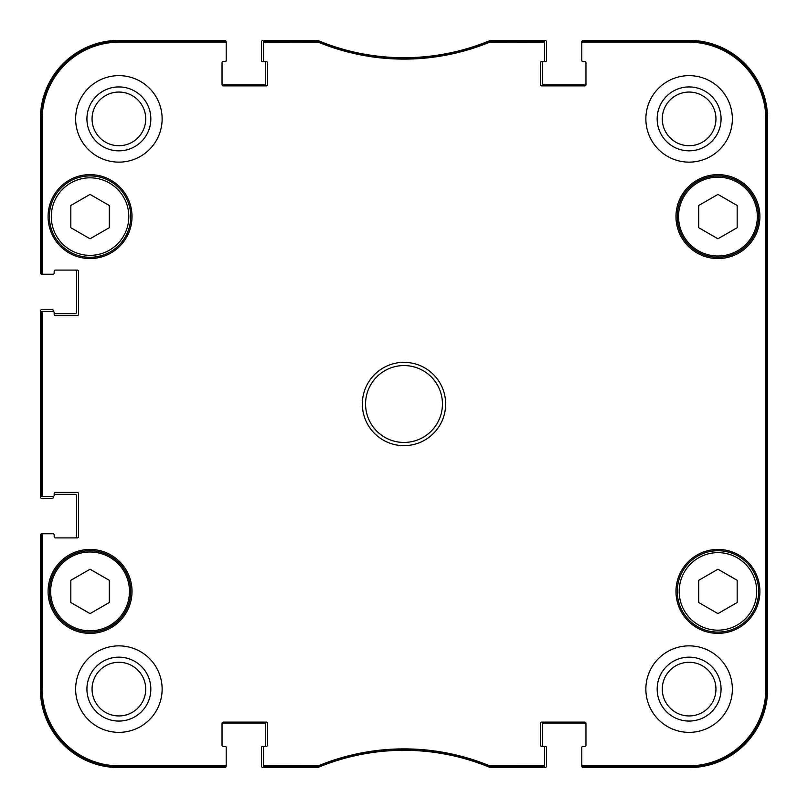 <?xml version="1.0" encoding="UTF-8"?>
<svg xmlns="http://www.w3.org/2000/svg" width="808" height="808" viewBox="0 0 808 808"><rect width="100%" height="100%" fill="white"/><g stroke="black" fill="none" stroke-linecap="round" stroke-linejoin="round"><path stroke-width="1.21" d="M767.6 476.952L767.6 480.316M767.6 472.337L767.6 477.417M767.6 384.85L767.6 387.204M767.6 373.892L767.6 381.406M767.6 381.386L767.6 385.052M767.6 479.619L767.6 480.922M767.6 480.619L767.6 481.851M767.6 481.699L767.6 485.951M767.6 484.972L767.6 489.89M767.6 397.9L767.6 398.687M767.6 400.303L767.6 407.636M767.6 399.425L767.6 400.687M767.6 395.455L767.6 399.536M767.6 390.87L767.6 395.354M767.6 395.021L767.6 396.304M767.6 386.689L767.6 391.203M767.6 456.914L767.6 459.348M767.6 452.167L767.6 457.762M767.6 451.48L767.6 452.995M767.6 459.035L767.6 459.651M767.6 465.115L767.6 472.135M767.6 470.62L767.6 469.882M767.6 460.782L767.6 464.822M767.6 460.297L767.6 461.368M767.6 459.611L767.6 460.58M767.6 447.814L767.6 449.096M767.6 448.248L767.6 451.258M767.6 445.713L767.6 448.147M767.6 443.632L767.6 440.128M767.6 438.744L767.6 440.148M767.6 444.632L767.6 445.228M767.6 497.223L767.6 498.506M767.6 500.889L767.6 689.113A78.487 78.487 0 0 1 689.113 767.6L583.396 767.6A1.606 1.606 0 0 1 581.8 765.994L581.8 747.42L581.8 765.994M767.6 497.657L767.6 501.071M767.6 495.122L767.6 497.556M767.6 489.971L767.6 494.971M767.6 417.292L767.6 428.987M767.6 411.04L767.6 417.322M767.6 429.876L767.6 433.593M767.6 429.311L767.6 429.896M767.6 432.846L767.6 439.148M581.8 42.006L581.8 60.58L581.8 42.006A1.606 1.606 0 0 1 583.396 40.4L689.113 40.4A78.487 78.487 0 0 1 767.6 118.887L767.6 689.113M767.6 347.218L767.6 347.985M767.6 322.271L767.6 337.603M767.6 360.146L767.6 361.913M767.6 352.086L767.6 359.378M767.6 118.887L767.6 310.615M767.6 323.038L767.6 320.281M261.439 42.006L261.439 60.58L261.439 42.006A1.606 1.606 0 0 1 263.044 40.4L316.362 40.4A6.403 6.403 0 0 1 318.796 40.885A224.25 224.25 0 0 0 489.204 40.885A6.403 6.403 0 0 1 491.638 40.4L544.956 40.4A1.606 1.606 0 0 1 546.562 42.006L546.562 60.58L546.562 42.006M546.562 765.994L546.562 747.42L546.562 765.994A1.606 1.606 0 0 1 544.956 767.6L491.638 767.6A6.403 6.403 0 0 1 489.204 767.115A224.25 224.25 0 0 0 318.796 767.115A6.403 6.403 0 0 1 316.362 767.6L263.044 767.6A1.606 1.606 0 0 1 261.439 765.994L261.439 747.42L261.439 765.994M42.006 274.255L52.257 274.255L42.006 274.255A1.606 1.606 0 0 1 40.4 272.66L40.4 118.887A78.487 78.487 0 0 1 118.887 40.4L224.604 40.4A1.606 1.606 0 0 1 226.2 42.006L226.2 60.58L226.2 42.006M261.439 60.58A0.959 0.959 0 0 0 262.408 61.539L264.65 61.539A0.959 0.959 0 0 1 265.61 62.509L265.61 83.325A1.606 1.606 0 0 1 264.004 84.931L223.644 84.931A1.606 1.606 0 0 1 222.038 83.325A1.606 1.606 0 0 0 223.644 84.931M225.24 61.539L222.998 61.539L225.24 61.539A0.959 0.959 0 0 0 226.2 60.58M76.598 271.69A1.606 1.606 0 0 0 75.003 270.094A1.606 1.606 0 0 1 76.598 271.69L76.598 312.06A1.606 1.606 0 0 1 75.003 313.666L54.176 313.666L54.176 312.696L54.176 314.302A1.283 1.283 0 0 0 55.459 315.585L77.245 315.585A1.283 1.283 0 0 0 78.517 314.302L78.517 271.377A1.283 1.283 0 0 0 77.245 270.094L55.459 270.094A1.283 1.283 0 0 0 54.176 271.377L54.176 272.973A1.283 1.283 0 0 1 52.894 274.255L43.41 274.255A1.283 1.283 180 0 1 42.127 272.973L42.127 119.523A77.396 77.396 0 0 1 119.523 42.127L224.927 42.127A1.283 1.283 -90 0 1 226.2 43.41L226.2 42.319A1.283 1.283 -90 0 0 224.927 41.036L119.523 41.036A78.487 78.487 0 0 0 41.036 119.523L41.036 272.973A1.283 1.283 180 0 0 42.319 274.255M53.217 310.454L53.217 311.464L53.217 310.454A0.959 0.959 0 0 0 52.257 309.494L42.006 309.494A1.606 1.606 0 0 0 40.4 311.1L40.4 496.9L40.4 311.1M42.006 498.506L52.257 498.506L42.006 498.506A1.606 1.606 0 0 1 40.4 496.9M52.257 498.506A0.959 0.959 0 0 0 53.217 497.546L53.217 496.536M54.176 494.334L75.003 494.334A1.606 1.606 0 0 1 76.598 495.94L76.598 536.31A1.606 1.606 0 0 1 75.003 537.906A1.606 1.606 0 0 0 76.598 536.31M42.006 533.745L52.257 533.745L42.006 533.745A1.606 1.606 0 0 0 40.4 535.34L40.4 689.113L40.4 535.34M226.2 765.994L226.2 747.42L226.2 765.994A1.606 1.606 0 0 1 224.604 767.6L118.887 767.6A78.487 78.487 0 0 1 40.4 689.113M226.2 747.42A0.959 0.959 0 0 0 225.24 746.461L222.998 746.461M223.644 723.069A1.606 1.606 0 0 0 222.038 724.675A1.606 1.606 0 0 1 223.644 723.069L264.004 723.069A1.606 1.606 0 0 1 265.61 724.675L265.61 745.491A0.959 0.959 0 0 1 264.65 746.461L262.408 746.461A0.959 0.959 0 0 0 261.439 747.42M546.562 747.42A0.959 0.959 0 0 0 545.592 746.461L543.35 746.461A0.959 0.959 0 0 1 542.39 745.491L542.39 724.675A1.606 1.606 0 0 1 543.996 723.069L584.356 723.069A1.606 1.606 0 0 1 585.962 724.675A1.606 1.606 0 0 0 584.356 723.069M582.76 746.461L585.002 746.461L582.76 746.461A0.959 0.959 0 0 0 581.8 747.42M581.8 60.58A0.959 0.959 0 0 0 582.76 61.539L585.002 61.539M584.356 84.931A1.606 1.606 0 0 0 585.962 83.325A1.606 1.606 0 0 1 584.356 84.931L543.996 84.931A1.606 1.606 0 0 1 542.39 83.325L542.39 62.509A0.959 0.959 0 0 1 543.35 61.539L545.592 61.539A0.959 0.959 0 0 0 546.562 60.58M489.204 40.885A224.25 224.25 0 0 1 318.796 40.885M263.044 40.4L316.362 40.4M542.39 62.509A0.959 0.959 0 0 1 543.35 61.539A1.283 1.283 0 0 0 544.632 60.267L544.632 42.319A1.283 1.283 -90 0 0 543.35 41.036L489.365 41.137A224.25 224.25 0 0 1 318.635 41.137L264.65 41.036A1.283 1.283 -90 0 0 263.368 42.319L263.368 60.267A1.283 1.283 0 0 0 264.65 61.539A0.959 0.959 0 0 1 265.61 62.509M265.61 83.325A1.606 1.606 0 0 1 264.004 84.931M118.887 40.4L224.604 40.4M40.4 272.66L40.4 118.887M76.598 312.06A1.606 1.606 0 0 1 75.003 313.666M52.257 309.494L42.006 309.494M75.003 494.334A1.606 1.606 0 0 1 76.598 495.94M224.604 767.6L118.887 767.6M264.004 723.069A1.606 1.606 0 0 1 265.61 724.675M265.61 745.491A0.959 0.959 0 0 1 264.65 746.461L262.408 746.461M316.362 767.6L263.044 767.6M544.956 767.6L491.638 767.6M54.176 312.696A1.283 1.283 0 0 0 52.894 311.413L42.319 311.413A1.283 1.283 180 0 0 41.036 312.696L41.036 495.304A1.283 1.283 180 0 0 42.319 496.587L52.894 496.587A1.283 1.283 0 0 0 54.176 495.304L54.176 493.698A1.283 1.283 0 0 1 55.459 492.415L77.245 492.415A1.283 1.283 0 0 1 78.517 493.698L78.517 536.623A1.283 1.283 0 0 1 77.245 537.906L55.459 537.906A1.283 1.283 0 0 1 54.176 536.623L54.176 535.027A1.283 1.283 0 0 0 52.894 533.745L42.319 533.745A1.283 1.283 180 0 0 41.036 535.027L41.036 688.477A78.487 78.487 0 0 0 119.523 766.964L224.927 766.964A1.283 1.283 90 0 0 226.2 765.681L226.2 747.733A1.283 1.283 0 0 0 224.927 746.461L223.321 746.461A1.283 1.283 0 0 1 222.038 745.178L222.038 723.392A1.283 1.283 0 0 1 223.321 722.11L266.246 722.11A1.283 1.283 0 0 1 267.529 723.392L267.529 745.178A1.283 1.283 0 0 1 266.246 746.461L264.65 746.461A1.283 1.283 0 0 0 263.368 747.733L263.368 765.681A1.283 1.283 90 0 0 264.65 766.964L318.635 766.863A224.25 224.25 0 0 1 489.365 766.863L543.35 766.964A1.283 1.283 90 0 0 544.632 765.681L544.632 747.733A1.283 1.283 0 0 0 543.35 746.461A0.959 0.959 0 0 1 542.39 745.491M542.39 724.675A1.606 1.606 0 0 1 543.996 723.069M689.113 767.6L583.396 767.6M583.396 40.4L689.113 40.4M543.996 84.931A1.606 1.606 0 0 1 542.39 83.325M543.35 746.461L541.754 746.461A1.283 1.283 0 0 1 540.471 745.178L540.471 723.392A1.283 1.283 0 0 1 541.754 722.11L584.679 722.11A1.283 1.283 0 0 1 585.962 723.392L585.962 745.178A1.283 1.283 0 0 1 584.679 746.461L583.073 746.461A1.283 1.283 0 0 0 581.8 747.733L581.8 765.681A1.283 1.283 90 0 0 583.073 766.964L688.477 766.964A78.487 78.487 0 0 0 766.964 688.477L766.964 119.523A78.487 78.487 0 0 0 688.477 41.036L583.073 41.036A1.283 1.283 -90 0 0 581.8 42.319L581.8 60.267A1.283 1.283 0 0 0 583.073 61.539L584.679 61.539A1.283 1.283 0 0 1 585.962 62.822L585.962 84.608A1.283 1.283 0 0 1 584.679 85.89L541.754 85.89A1.283 1.283 0 0 1 540.471 84.608L540.471 62.822A1.283 1.283 0 0 1 541.754 61.539L545.592 61.539M491.638 40.4L544.956 40.4M717.948 194.395L737.169 205.495L737.169 227.694L717.948 238.784L698.728 227.694L698.728 205.495L717.948 194.395M109.272 205.495L109.272 227.694L90.052 238.784L70.831 227.694L70.831 205.495L90.052 194.395L109.272 205.495M109.272 602.505L90.052 613.605L70.831 602.505L70.831 580.306L90.052 569.216L109.272 580.306L109.272 602.505M737.169 580.306L737.169 602.505L717.948 613.605L698.728 602.505L698.728 580.306L717.948 569.216L737.169 580.306M49.369 216.594A40.683 40.683 0 0 0 110.393 251.823A40.683 40.683 0 0 0 110.393 181.356A40.683 40.683 0 0 0 49.369 216.594M48.086 216.594A41.965 41.965 0 0 1 111.039 180.255A41.965 41.965 0 0 1 111.039 252.934A41.965 41.965 0 0 1 48.086 216.594M677.266 591.405A40.683 40.683 0 0 0 738.29 626.644A40.683 40.683 0 0 0 738.29 556.177A40.683 40.683 0 0 0 677.266 591.405M738.29 251.823A40.683 40.683 0 0 0 738.29 181.356A40.683 40.683 0 0 0 677.266 216.594A40.683 40.683 0 0 0 738.29 251.823M49.369 591.405A40.683 40.683 0 0 0 110.393 626.644A40.683 40.683 0 0 0 110.393 556.177A40.683 40.683 0 0 0 49.369 591.405M766.55 519.332L766.55 583.396L766.277 519.332M766.55 224.604L766.55 288.668L766.277 224.604M766.741 404.01L766.449 371.347L766.449 436.593L766.741 404.01M581.8 43.41A1.283 1.283 -90 0 1 583.073 42.127L688.477 42.127A77.396 77.396 0 0 1 765.873 119.523L765.873 688.477A77.396 77.396 0 0 1 688.477 765.873L583.073 765.873A1.283 1.283 90 0 1 581.8 764.59M721.069 689.113A31.956 31.956 0 0 0 673.135 661.439A31.956 31.956 0 0 0 673.135 716.787A31.956 31.956 0 0 0 721.069 689.113M715.949 689.113A26.836 26.836 0 0 1 675.7 712.353A26.836 26.836 0 0 1 675.7 665.873A26.836 26.836 0 0 1 715.949 689.113M721.069 118.887A31.956 31.956 0 0 0 673.135 91.213A31.956 31.956 0 0 0 673.135 146.561A31.956 31.956 0 0 0 721.069 118.887M715.949 118.887A26.836 26.836 0 0 1 675.7 142.127A26.836 26.836 0 0 1 675.7 95.647A26.836 26.836 0 0 1 715.949 118.887M150.844 118.887A31.956 31.956 0 0 0 102.909 91.213A31.956 31.956 0 0 0 102.909 146.561A31.956 31.956 0 0 0 150.844 118.887M145.723 118.887A26.836 26.836 0 0 1 105.474 142.127A26.836 26.836 0 0 1 105.474 95.647A26.836 26.836 0 0 1 145.723 118.887M150.844 689.113A31.956 31.956 0 0 0 102.909 661.439A31.956 31.956 0 0 0 102.909 716.787A31.956 31.956 0 0 0 150.844 689.113M145.723 689.113A26.836 26.836 0 0 1 105.474 712.353A26.836 26.836 0 0 1 105.474 665.873A26.836 26.836 0 0 1 145.723 689.113M645.865 118.887A43.248 43.248 0 0 1 710.737 81.436A43.248 43.248 0 0 1 710.737 156.338A43.248 43.248 0 0 1 645.865 118.887M75.639 118.887A43.248 43.248 0 0 1 140.511 81.436A43.248 43.248 0 0 1 140.511 156.338A43.248 43.248 0 0 1 75.639 118.887M75.639 689.113A43.248 43.248 0 0 1 140.511 651.662A43.248 43.248 0 0 1 140.511 726.564A43.248 43.248 0 0 1 75.639 689.113M645.865 689.113A43.248 43.248 0 0 1 710.737 651.662A43.248 43.248 0 0 1 710.737 726.564A43.248 43.248 0 0 1 645.865 689.113M675.983 216.594A41.965 41.965 0 0 1 738.926 180.255A41.965 41.965 0 0 1 738.926 252.934A41.965 41.965 0 0 1 675.983 216.594M48.086 591.405A41.965 41.965 0 0 1 111.039 555.066A41.965 41.965 0 0 1 111.039 627.745A41.965 41.965 0 0 1 48.086 591.405M675.983 591.405A41.965 41.965 0 0 1 738.926 555.066A41.965 41.965 0 0 1 738.926 627.745A41.965 41.965 0 0 1 675.983 591.405M442.441 404A38.441 38.441 0 0 1 384.78 437.29A38.441 38.441 0 0 1 384.78 370.71A38.441 38.441 0 0 1 442.441 404M445.642 404A41.642 41.642 0 0 0 383.174 367.933A41.642 41.642 0 0 0 383.174 440.067A41.642 41.642 0 0 0 445.642 404M263.368 43.41A1.283 1.283 -90 0 1 264.65 42.127L318.423 42.228A225.341 225.341 0 0 0 489.577 42.228L543.35 42.127A1.283 1.283 -90 0 1 544.632 43.41M264.65 61.539L266.246 61.539A1.283 1.283 0 0 1 267.529 62.822L267.529 84.608A1.283 1.283 0 0 1 266.246 85.89L223.321 85.89A1.283 1.283 0 0 1 222.038 84.608L222.038 62.822A1.283 1.283 0 0 1 223.321 61.539L224.927 61.539A1.283 1.283 0 0 0 226.2 60.267L226.2 43.41M43.41 274.255L52.894 274.255M55.459 270.094A1.283 1.283 0 0 0 54.176 271.377M43.41 496.587A1.283 1.283 180 0 1 42.127 495.304L42.127 312.696A1.283 1.283 180 0 1 43.41 311.413M54.176 535.027L54.176 536.623A1.283 1.283 0 0 0 55.459 537.906M52.894 533.745L42.319 533.745M226.2 764.59A1.283 1.283 90 0 1 224.927 765.873L119.523 765.873A77.396 77.396 0 0 1 42.127 688.477L42.127 535.027A1.283 1.283 180 0 1 43.41 533.745M222.038 745.178A1.283 1.283 0 0 0 223.321 746.461M544.632 764.59A1.283 1.283 90 0 1 543.35 765.873L489.577 765.772A225.341 225.341 0 0 0 318.423 765.772L264.65 765.873A1.283 1.283 90 0 1 263.368 764.59M584.679 746.461A1.283 1.283 0 0 0 585.962 745.178M585.962 62.822A1.283 1.283 0 0 0 584.679 61.539M737.643 250.722A39.4 39.4 0 0 1 678.538 216.594A39.4 39.4 0 0 1 737.643 182.467A39.4 39.4 0 0 1 737.643 250.722M51.288 216.594A38.764 38.764 0 0 1 109.433 183.022A38.764 38.764 0 0 1 109.433 250.167A38.764 38.764 0 0 1 51.288 216.594M50.651 591.405A39.4 39.4 0 0 1 109.757 557.278A39.4 39.4 0 0 1 109.757 625.533A39.4 39.4 0 0 1 50.651 591.405M679.185 591.405A38.764 38.764 0 0 1 737.33 557.833A38.764 38.764 0 0 1 737.33 624.978A38.764 38.764 0 0 1 679.185 591.405M766.964 688.477L765.873 688.477M766.964 119.523L765.873 119.523M489.365 41.137L489.577 42.228M490.062 42.127L489.85 41.036M318.423 42.228L318.635 41.137M318.15 41.036L317.938 42.127M489.85 766.964L490.062 765.873M489.577 765.772L489.365 766.863M543.35 765.873L543.35 766.964M318.635 766.863L318.423 765.772M317.938 765.873L318.15 766.964M264.65 766.964L264.65 765.873M543.35 41.036L543.35 42.127M583.073 42.127L583.073 41.036M264.65 42.127L264.65 41.036M224.927 41.036L224.927 42.127M42.127 272.973L41.036 272.973M41.036 119.523L42.127 119.523M41.036 312.696L42.127 312.696M41.036 535.027L42.127 535.027M41.036 688.477L42.127 688.477M42.127 495.304L41.036 495.304M224.927 765.873L224.927 766.964M583.073 766.964L583.073 765.873M688.477 41.036L688.477 42.127M119.523 766.964L119.523 765.873M688.477 766.964L688.477 765.873M119.523 41.036L119.523 42.127"/></g></svg>
